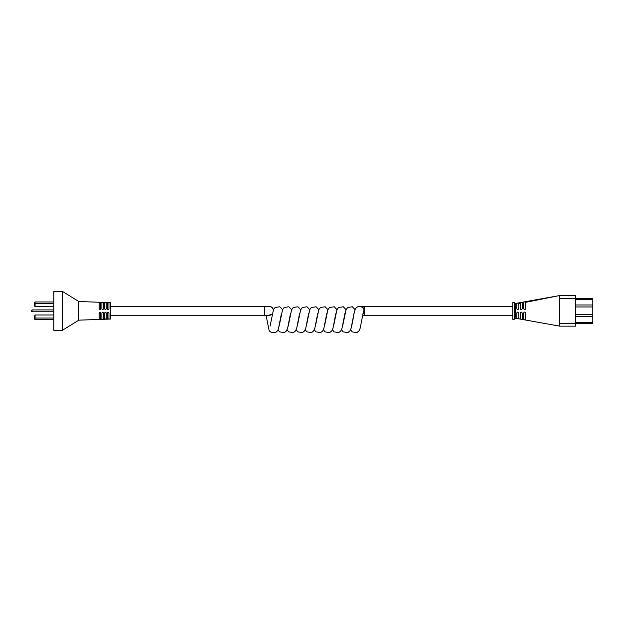 <?xml version="1.0" encoding="UTF-8"?>
<svg xmlns="http://www.w3.org/2000/svg" width="624" height="624" viewBox="0 0 624 624"><rect width="100%" height="100%" fill="white"/><g stroke="black" fill="none" stroke-linecap="round" stroke-linejoin="round"><path stroke-width="0.94" d="M515.245 316.493L515.198 315.26M515.213 305.877L515.252 305.011M515.252 304.996L515.252 304.551M515.252 304.52L515.245 317.281M514.215 302.445L515.245 304.403M514.277 303.529L514.215 302.383L512.772 302.383L512.772 319.301L514.215 319.301L514.277 303.529M516.734 304.106L516.734 303.342L518.747 302.96L518.747 308.662C518.068 309.956 517.397 309.956 516.734 308.662L516.734 304.106M520.19 303.412L520.19 302.695L522.202 302.32L522.202 308.662C521.524 309.956 520.853 309.956 520.19 308.662L520.19 303.412L518.747 303.701M523.645 302.726L523.645 302.055L525.658 301.688L525.658 308.662C524.979 309.956 524.308 309.956 523.645 308.662L523.645 302.726L522.202 303.014M559.689 326.141L559.689 323.263L575.523 323.263L575.523 326.141L559.689 326.141L515.19 318.178L514.215 319.301M559.689 298.42L559.689 295.542L575.523 295.542L575.523 298.42L559.689 298.42L559.689 323.263M523.645 319.628L523.645 313.045C524.308 311.75 524.979 311.75 525.658 313.045L525.658 319.995L523.645 319.621M516.734 318.341L516.734 313.045C517.39 311.75 518.068 311.75 518.747 313.045L518.747 318.724L516.734 318.341M520.19 318.989L520.19 313.045C520.853 311.75 521.524 311.75 522.202 313.045L522.202 319.363L520.19 318.989M592.8 322.39L592.8 298.42L575.523 298.42L575.523 323.263L592.8 323.263L592.8 322.39L575.523 322.39M575.523 295.542L559.689 295.542L525.658 302.328M62.439 291.408L62.439 330.275L53.804 330.275L53.804 291.408L62.439 291.408L78.811 301.525L78.811 320.159L62.439 330.275M78.811 301.525L110.479 302.632L110.479 319.051L78.811 320.159M99.169 313.053C99.707 312.023 100.238 312.023 100.768 313.053L100.768 319.184L99.169 319.238L99.169 313.053M108.966 302.796L108.966 308.802C108.443 309.832 107.905 309.832 107.375 308.802L107.375 302.734L108.966 302.796M106.252 302.695L106.252 308.802C105.721 309.832 105.183 309.832 104.653 308.802L104.653 302.64L106.252 302.695M103.49 302.601L103.49 308.802C102.96 309.832 102.43 309.832 101.891 308.802L101.891 302.539L103.49 302.601M101.891 313.053C102.43 312.023 102.96 312.023 103.49 313.053L103.49 319.082L101.891 319.145L101.891 313.053M104.653 313.053C105.183 312.023 105.721 312.023 106.252 313.053L106.252 318.989L104.653 319.043L104.653 313.053M107.375 313.053C107.905 312.023 108.436 312.023 108.966 313.053L108.966 318.887L107.375 318.95L107.375 313.053M100.768 302.5L100.768 308.802C100.238 309.832 99.707 309.832 99.169 308.802L99.169 302.445L100.768 302.5M31.2 310.9L32.066 309.917L32.066 311.766L31.2 310.9M32.066 309.917L53.804 309.917M32.066 311.766L53.804 311.766M35.084 306.688L34.219 305.534L34.219 303.116L35.084 301.969L35.084 306.688L53.804 306.688M34.219 303.225L35.084 303.646L53.804 303.646M35.084 301.969L53.804 301.969M53.804 318.037L35.084 318.037L35.084 319.714L34.219 318.568L34.219 316.142L35.084 314.995L35.084 318.037L34.219 318.458M35.084 319.714L53.804 319.714M35.084 314.995L53.804 314.995M273.429 309.863A4.423 4.352 -90 0 0 269.178 306.423L110.479 306.423M356.881 307.359A4.423 4.321 90 0 1 360.329 306.493L359.65 306.423M351.686 326.134L352.973 319.683C354.51 310.292 355.04 307.273 358.808 306.501L360.329 306.493C359.463 305.885 364.915 308.077 363.862 310.814L363.012 313.505M269.03 315.26L272.353 313.895M272.329 313.997A4.423 4.376 180 0 1 268.562 315.26M592.8 306.953L575.523 306.953M592.8 304.972L575.523 304.972M592.8 314.73L575.523 314.73M592.8 316.711L575.523 316.711M592.8 299.294L575.523 299.294M359.541 306.423L360.017 306.423A4.423 4.321 90 0 1 364.338 310.838L364.338 315.26L512.772 315.26M360.017 306.423L364.338 306.423L364.338 310.838A4.423 4.321 90 0 1 362.825 314.2M110.479 315.26L264.631 315.26L264.631 306.423M269.077 315.26L268.983 315.26A4.423 4.352 -90 0 0 272.423 313.56M273.296 310.214A4.423 4.352 -90 0 0 268.983 306.423M515.19 303.506L559.689 295.542M266.05 315.26L268.921 329.573C269.225 331.789 271.339 332.795 275.278 332.592C276.931 331.828 278.023 330.392 278.554 328.279L281.479 313.248M282.578 309.66L279.809 306.774L275.083 307.499L273.452 309.793L270.075 326.126M273.515 309.66L272.914 308.568M291.65 309.66L288.881 306.774L284.154 307.499L282.524 309.793L279.146 326.126M290.55 313.248L287.625 328.279L286.354 331.024L284.341 332.592L279.614 331.867L278.047 329.706M300.721 309.66L297.944 306.774L293.218 307.499L291.595 309.793L288.218 326.126M299.621 313.248L296.689 328.279L295.417 331.024L293.413 332.592L288.686 331.867L287.118 329.706M309.785 309.66L307.016 306.774L302.289 307.499L300.659 309.793L297.281 326.126M308.685 313.248L305.76 328.279L304.489 331.024L302.484 332.592L297.757 331.867L296.182 329.706M318.856 309.66L316.087 306.774L311.36 307.499L309.73 309.793L306.353 326.126M317.756 313.248L314.831 328.279L313.552 331.024L311.548 332.592L306.821 331.867L305.253 329.706M327.92 309.66L325.151 306.774L320.424 307.499L318.794 309.793L315.416 326.126M326.82 313.248L323.895 328.279L322.624 331.024L320.619 332.592L315.892 331.867L314.317 329.706M336.991 309.66L334.222 306.774L329.495 307.499L327.865 309.793L324.488 326.126M335.891 313.248L332.966 328.279L331.695 331.024L329.683 332.592L324.956 331.867L323.388 329.706M346.055 309.66L343.286 306.774L338.559 307.499L336.929 309.793L333.559 326.126M344.963 313.248L342.03 328.279L340.759 331.024L338.754 332.592L334.027 331.867L332.459 329.706M355.126 309.66L352.357 306.774L347.63 307.499L346 309.793L342.623 326.126M354.026 313.248L351.101 328.279L349.83 331.024L347.825 332.592L343.099 331.867L341.523 329.706M363.098 313.248L360.181 328.232L358.909 331.009L356.912 332.584L352.186 331.882L350.594 329.706M264.631 315.26L268.983 315.26M364.338 306.423L512.772 306.423M364.338 315.26L362.591 315.26"/></g></svg>
